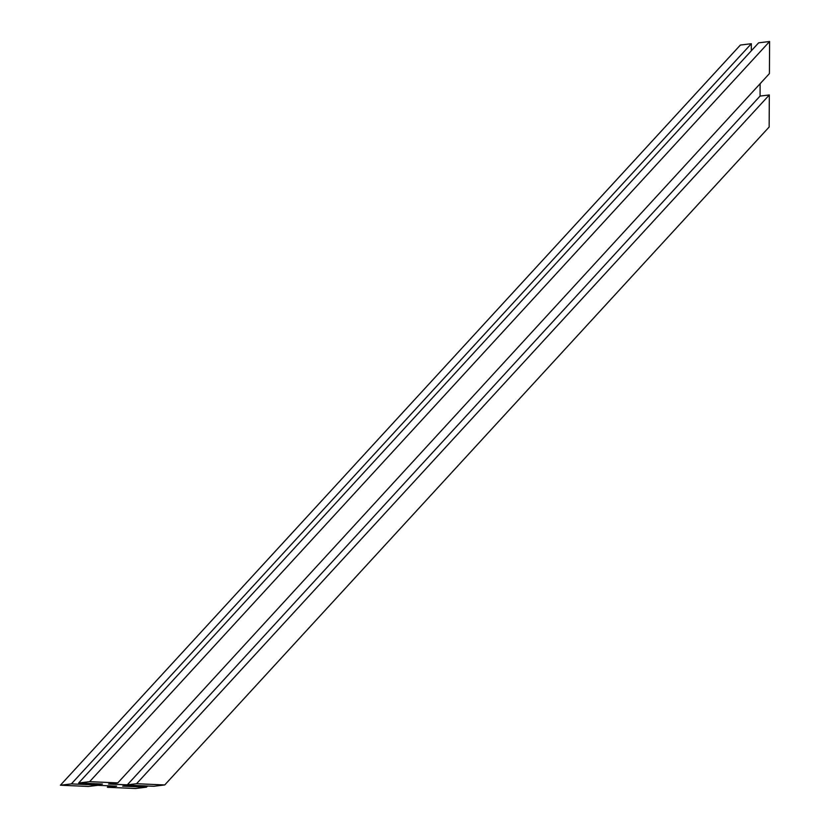 <?xml version="1.0" encoding="UTF-8"?>
<svg xmlns="http://www.w3.org/2000/svg" width="830" height="830" viewBox="0 0 830 830"><rect width="100%" height="100%" fill="white"/><g stroke="black" fill="none" stroke-linecap="round" stroke-linejoin="round"><path stroke-width="1.25" d="M740.381 45.048L751.337 43.72L751.306 50.827L751.337 43.72L71.359 783.894L60.403 785.222L88.561 786.456L97.826 785.325L116.605 786.145L107.34 787.276L108.689 785.803L107.34 787.276L135.508 788.5L107.34 787.276L116.605 786.145L97.826 785.325L88.561 786.456L60.403 785.222L740.381 45.048L60.403 785.222L71.359 783.894L95.17 784.931L71.359 783.894L751.337 43.72L740.381 45.048M758.641 42.828L769.597 41.5L769.431 73.569L117.787 782.898L108.523 784.028L127.301 784.848L136.556 783.717L164.724 784.952L153.768 786.28L129.957 785.242L122.653 786.135L146.464 787.172L135.508 788.5L146.464 787.172L147.532 786.01L146.464 787.172L122.653 786.135L129.957 785.242L153.768 786.28L164.724 784.952L769.151 127.011L164.724 784.952L136.556 783.717L769.327 94.952L769.151 127.011L769.327 94.952L136.556 783.717L127.301 784.848L760.062 96.073L769.327 94.952L760.062 96.073L127.301 784.848L108.523 784.028L117.787 782.898L89.619 781.673L78.663 783.001L102.474 784.039L95.17 784.931L96.228 783.769L95.17 784.931L102.474 784.039L78.663 783.001L758.641 42.828L78.663 783.001L89.619 781.673L117.787 782.898L769.431 73.569L769.597 41.5L89.619 781.673L769.597 41.5L758.641 42.828M760.124 83.706L760.062 96.073L760.124 83.706"/></g></svg>
